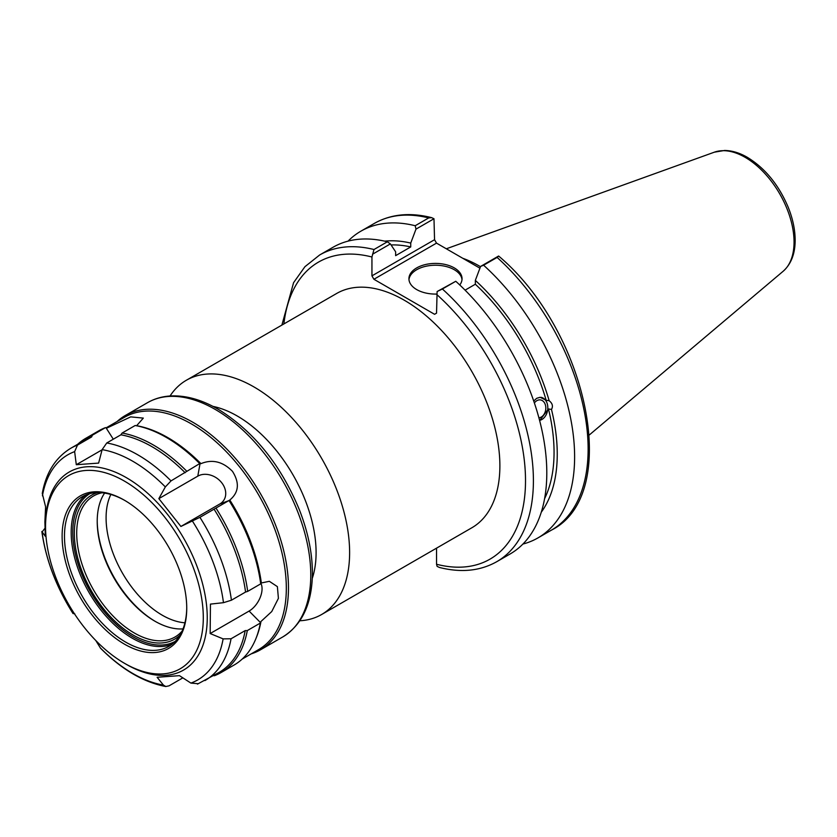 <?xml version="1.0" encoding="UTF-8"?>
<svg xmlns="http://www.w3.org/2000/svg" width="837" height="837" viewBox="0 0 837 837"><rect width="100%" height="100%" fill="white"/><g stroke="black" fill="none" stroke-linecap="round" stroke-linejoin="round"><path stroke-width="1.26" d="M299.813 620.772A135.249 78.092 -120 0 0 321.607 614.515A135.249 78.092 -120 0 0 321.607 458.341A135.249 78.092 -120 0 0 186.358 380.249A135.249 78.092 -120 0 0 170.047 395.995M186.358 380.249L336.61 293.494A135.249 78.092 60 0 1 471.869 371.586A135.249 78.092 60 0 1 471.869 527.76L321.607 614.515M110.85 494.479A79.473 45.889 -120 0 0 106.09 517.873A79.473 45.889 -120 0 0 184.935 622.791M312.274 578.388A111.551 64.407 -120 0 0 292.992 474.861A111.551 64.407 -120 0 0 212.975 406.395M436.537 548.162L436.537 564.253L437.113 566.367L439.435 567.465C461.061 572.926 480.156 571.012 496.728 561.711A177.078 102.24 -120 0 0 442.386 289.006L437.113 291.538L436.537 313.153L434.57 314.293L373.909 279.276L436.516 243.128L434.549 239.706L371.942 275.854L373.909 279.276M371.942 275.854L371.942 257.011L373.982 249.52A177.078 102.24 -120 0 0 319.64 254.992L304.93 266.7L293.567 282.697L281.881 325.101M372.507 254.239L390.377 243.923L387.374 241.788A177.078 102.24 -120 0 0 333.042 247.26L319.64 254.992M390.377 243.923L395.639 251.811L395.639 255.651L410.737 246.936L410.737 243.086L415.989 229.129L433.984 218.75L434.549 239.706M534.383 402.984A9.04 6.686 -81.1 0 1 540.472 399.929A9.04 6.686 -81.1 0 1 545.462 405.171A9.04 6.686 -81.1 0 1 538.902 417.83M533.724 401.028L536.684 398.307L540.116 397.293L546.153 400.253L549.156 400.724C552.472 403.329 553.247 406.238 551.478 409.439L548.476 408.969L539.624 420.519M539.583 420.373A11.708 8.663 98.9 0 0 547.785 408.843A11.708 8.663 98.9 0 0 541.173 397.345M496.728 561.711L510.12 553.979A177.078 102.24 -120 0 0 455.778 281.274L437.113 291.538M546.153 400.253A157 90.647 -120 0 0 475.343 284.235L465.079 290.157M549.156 400.724A161.52 93.252 -120 0 0 475.343 280.385L475.343 284.235M436.516 243.128L479.925 268.185M431.651 217.651C410.036 212.19 390.931 214.105 374.359 223.406A177.078 102.24 60 0 1 428.701 217.923L431.651 217.651L433.984 218.75M428.701 217.923L415.194 225.728L415.989 229.129M415.194 225.728A177.078 102.24 -120 0 0 360.852 231.2A177.078 102.24 -120 0 0 348.046 241.14M497.105 257.419L498.716 256.091C587.71 331.253 622.33 494.573 551.447 530.124L537.929 537.919A177.078 102.24 -120 0 0 483.598 265.214L497.105 257.419A177.078 102.24 60 0 1 551.447 530.124M480.49 266.7A123.96 71.564 -120 0 0 462.819 258.309M498.58 256.038L480.595 266.428L475.343 280.385M387.374 241.788L373.982 249.52M522.926 544.05A177.078 102.24 -120 0 0 537.929 537.919M442.386 289.006L455.778 281.274M480.595 266.428L483.598 265.214M462.003 279.652A26.564 15.338 0 0 0 454.271 269.723A26.564 15.338 0 0 0 426.054 266.229A26.564 15.338 0 0 0 408.969 279.652M436.548 294.069A26.564 15.338 180 0 1 408.927 278.742A26.564 15.338 180 0 1 425.322 264.576A26.564 15.338 180 0 1 454.271 267.903A26.564 15.338 180 0 1 462.045 278.742A26.564 15.338 180 0 1 459.764 284.967M541.257 512.234A161.52 93.252 -120 0 0 551.478 409.439M410.737 243.086A161.52 93.252 -120 0 0 384.758 241.161M544.594 498.664A157 90.647 -120 0 0 548.476 408.969M410.737 246.936A157 90.647 -120 0 0 391.067 244.948M182.853 677.855L169.043 685.838L165.799 686.518L163.424 685.084L157.126 677.279L179.474 675.658L190.909 683.097L198.306 683.714M213.498 675.637L214.418 675.721A135.249 78.092 -120 0 0 221.02 672.582A135.249 78.092 -120 0 0 247.302 630.575L245.189 630.606L231.054 638.767L223.123 638.882L210.16 633.546L210.443 604.105L223.469 602.682L231.43 600.202L245.565 592.041A134.14 77.443 -120 0 0 214.052 509.178L199.917 517.339L180.907 526.452L158.852 498.632L165.339 486.935L171.01 480.898L199.708 463.593L200.953 463.646C212.316 458.99 222.82 461.564 232.487 471.357C239.759 482.907 238.859 492.47 229.809 500.034L214.052 509.178M95.774 640.493L100.534 648.215C121.637 669.464 143.389 682.228 165.799 686.528M73.007 613.458L74.849 613.919M77.485 445.096L91.62 436.935L92.373 435.188L105.42 427.655L107.418 427.812L130.698 416.878L143.315 418.102L136.64 425.698L135.165 425.51L122.129 433.032L120.894 434.811L106.759 442.972L102.124 449.636L98.63 463.091L76.293 464.713L74.639 451.624L77.485 445.096A134.14 77.443 -120 0 0 70.831 448.234C55.566 457.536 46.045 472.591 42.279 493.401L45.606 506.824L44.884 521.88L45.313 536.266L41.85 531.505C45.763 559.472 56.152 586.81 73.007 613.531M73.081 613.563A129.955 75.027 60 0 1 42.08 532.039L44.936 528.273M102.072 449.825L76.293 464.713M180.907 526.452L219.849 503.968A18.132 14.334 36.1 0 0 221.638 482.656A18.132 14.334 36.1 0 0 197.794 476.148L158.852 498.632M124.42 663.26L126.397 664.4A114.334 66.008 -120 0 0 207.241 618.062A114.334 66.008 -120 0 0 126.994 478.032A114.334 66.008 -120 0 0 45.554 523.334A114.334 66.008 -120 0 0 45.554 524.36L45.554 526.64A111.551 64.407 -120 0 0 124.42 663.26A111.551 64.407 -120 0 0 203.297 618.051A111.551 64.407 -120 0 0 125.006 481.442A111.551 64.407 -120 0 0 45.554 525.636A111.551 64.407 -120 0 0 45.554 526.64M197.48 684.101L219.106 672.404A134.14 77.443 -120 0 0 245.189 630.606M185.155 472.727A134.14 77.443 -120 0 0 120.894 434.811M91.62 436.935A134.14 77.443 -120 0 0 84.966 440.074L70.831 448.234M245.565 592.041L247.689 591.382A135.249 78.092 -120 0 0 216.03 508.164M186.661 471.116A135.249 78.092 -120 0 0 122.129 433.032M92.373 435.188A135.249 78.092 -120 0 0 85.772 438.316A135.249 78.092 -120 0 0 77.663 444.29M221.02 672.582L234.067 665.049A135.249 78.092 -120 0 0 255.787 638.913A135.249 78.092 -120 0 0 260.349 623.052L247.302 630.575M247.689 591.382L260.725 583.849A135.249 78.092 -120 0 0 229.076 500.631M199.708 463.593A135.249 78.092 -120 0 0 135.165 425.51M105.42 427.655A135.249 78.092 -120 0 0 98.818 430.793L85.772 438.316M255.787 638.913L256.415 637.365A134.14 77.443 -120 0 0 260.977 621.472L260.349 623.052M260.725 583.849L261.343 582.971A134.14 77.443 -120 0 0 229.809 500.034M200.953 463.646A134.14 77.443 -120 0 0 136.64 425.698M210.16 633.546L249.102 611.062A18.132 10.347 120.5 0 0 260.966 583.504M261.343 582.971L269.336 581.307L277.382 586.632L278.407 598.35L271.743 611.554L260.977 621.472M251.236 653.854A135.249 78.092 -120 0 0 260.464 649.815A135.249 78.092 -120 0 0 260.464 493.642A135.249 78.092 -120 0 0 125.215 415.55A135.249 78.092 -120 0 0 117.107 421.524M97.667 492.585A83.104 47.981 -120 0 0 91.547 591.163A83.104 47.981 -120 0 0 179.976 635.157M186.735 607.463A86.452 49.917 60 0 1 186.735 607.568A86.452 49.917 60 0 1 168.833 646.363A86.452 49.917 60 0 1 101.905 622.874A86.452 49.917 60 0 1 64.48 535.429A86.452 49.917 60 0 1 82.382 496.634A86.452 49.917 60 0 1 125.016 500.578M104.604 493.077A81.43 47.018 -120 0 0 97.218 520.666A81.43 47.018 -120 0 0 97.218 521.409A81.43 47.018 -120 0 0 154.793 621.138A81.43 47.018 -120 0 0 183.021 628.89M155.379 621.472A83.104 47.981 60 0 1 97.218 520.729M182.047 631.192A81.43 47.018 60 0 1 174.996 637.009A81.43 47.018 60 0 1 111.959 614.881A81.43 47.018 60 0 1 76.711 532.51A81.43 47.018 60 0 1 93.566 495.964A81.43 47.018 60 0 1 102.124 492.773M186.735 608.949A88.126 50.879 -120 0 0 186.735 608.154A88.126 50.879 -120 0 0 124.431 500.233A88.126 50.879 -120 0 0 62.116 535.942A88.126 50.879 -120 0 0 123.97 643.862A88.126 50.879 -120 0 0 186.735 608.949M242.175 659.085L258.539 649.638A134.14 77.443 -120 0 0 258.539 494.751A134.14 77.443 -120 0 0 124.399 417.307L106.341 427.738M436.537 294.3A171.501 99.017 60 0 1 525.51 480.647A171.501 99.017 60 0 1 436.537 564.253M283.889 323.94A171.501 99.017 60 0 1 371.942 257.011M745.16 157.346A69.136 39.914 60 0 1 789.301 215.015A69.136 39.914 60 0 1 783.108 271.303C790.965 264.262 794.983 254.166 795.15 241.004C795.234 230.238 792.921 218.991 788.192 207.231C778.734 184.872 765.133 168.247 747.378 157.356C739.626 152.857 732.019 150.566 724.56 150.472L714.338 152.188A69.136 39.914 60 0 1 745.16 157.346M113.298 439.195L105.975 427.707M197.794 476.148L200.043 463.604M219.849 503.968L229.286 500.474M163.424 685.084A129.955 75.027 60 0 1 100.21 647.786M223.123 638.882A129.955 75.027 60 0 1 190.909 683.097M192.468 521.158A129.955 75.027 60 0 1 223.469 602.682M102.124 449.636A129.955 75.027 60 0 1 165.339 486.935M42.425 495.839A129.955 75.027 60 0 1 74.639 451.624M204.96 680.565A134.14 77.443 -120 0 0 231.054 638.767M231.43 600.202A134.14 77.443 -120 0 0 199.917 517.339M171.01 480.898A134.14 77.443 -120 0 0 106.759 442.972M249.102 611.062L260.516 622.623M216.197 409.994A135.249 78.092 60 0 1 303.695 529.246A135.249 78.092 60 0 1 282.76 636.947C301.09 625.563 310.935 605.946 312.295 578.095C313.08 556.762 308.822 534.111 299.52 510.12C281.023 465.257 254.186 431.787 218.98 409.722C202.428 399.971 186.536 395.367 171.303 395.922C162.598 396.33 154.667 398.579 147.511 402.681A135.249 78.092 60 0 1 216.197 409.994M85.866 494.918A86.452 49.917 -120 0 0 71.187 531.558A86.452 49.917 -120 0 0 106.435 616.639A86.452 49.917 -120 0 0 172.056 644.208M175.215 641.383A85.332 49.268 60 0 1 90.438 591.801A85.332 49.268 60 0 1 89.894 493.589M374.359 223.406L360.852 231.2M714.338 152.188L446.32 248.788M783.108 271.303L589.353 434.926M147.511 402.681L125.215 415.55M282.76 636.947L260.464 649.815"/></g></svg>
